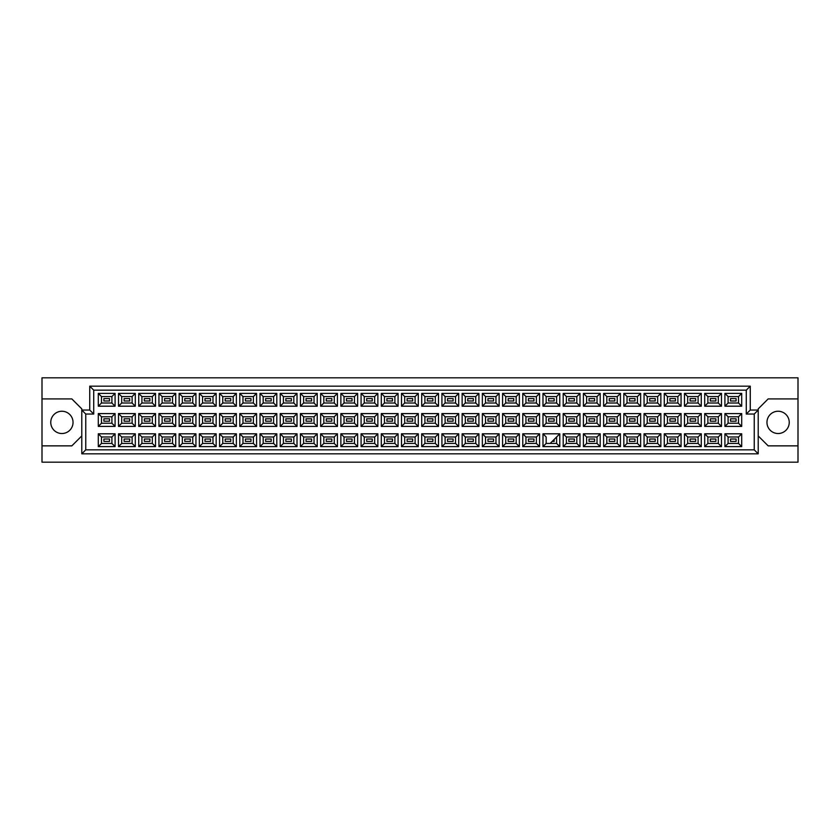 <?xml version="1.0" encoding="UTF-8"?>
<svg xmlns="http://www.w3.org/2000/svg" width="840" height="840" viewBox="0 0 840 840"><rect width="100%" height="100%" fill="white"/><g stroke="black" fill="none" stroke-linecap="round" stroke-linejoin="round"><path stroke-width="1.26" d="M778.102 411.243A11.14 11.14 0 0 0 766.962 422.384A11.14 11.14 0 0 0 778.102 433.524A11.14 11.14 0 0 0 789.243 422.384A11.14 11.14 0 0 0 778.102 411.243M42 445.862L42 462.179L798 462.179L798 377.822L42 377.822L42 445.862L71.841 445.862L81.785 435.918M758.216 435.918L768.159 445.862L798 445.862M61.898 411.243A11.14 11.14 0 0 0 50.757 422.384A11.14 11.14 0 0 0 61.898 433.524A11.14 11.14 0 0 0 73.038 422.384A11.14 11.14 0 0 0 61.898 411.243M798 398.916L768.159 398.916L758.216 408.86L758.216 453.82L81.785 453.82L81.785 408.86L71.841 398.916L42 398.916M85.764 414.036L81.785 410.056L89.743 410.056L89.743 386.18L750.256 386.18L750.256 410.056L758.216 410.056L754.236 414.036L746.277 414.036L746.277 390.159L93.723 390.159L93.723 414.036L85.764 414.036L85.764 449.841L754.236 449.841L754.236 414.036M736.092 441.409L730.517 441.409L730.517 439.016L736.092 439.016L736.092 441.409L730.517 441.409L730.517 439.016L736.092 439.016L736.092 441.409M736.092 421.197L730.517 421.197L730.517 418.803L736.092 418.803L736.092 421.197M736.092 400.985L730.517 400.985L730.517 398.591L736.092 398.591L736.092 400.985L730.517 400.985L730.517 398.591L736.092 398.591L736.092 400.985M715.88 441.409L710.304 441.409L710.304 439.016L715.88 439.016L715.88 441.409L710.304 441.409L710.304 439.016L715.88 439.016L715.88 441.409M715.88 421.197L710.304 421.197L710.304 418.803L715.88 418.803L715.88 421.197M715.88 400.985L710.304 400.985L710.304 398.591L715.88 398.591L715.88 400.985L710.304 400.985L710.304 398.591L715.88 398.591L715.88 400.985M695.657 441.409L690.091 441.409L690.091 439.016L695.657 439.016L695.657 441.409L690.091 441.409L690.091 439.016L695.657 439.016L695.657 441.409M695.657 421.197L690.091 421.197L690.091 418.803L695.657 418.803L695.657 421.197M695.657 400.985L690.091 400.985L690.091 398.591L695.657 398.591L695.657 400.985L690.091 400.985L690.091 398.591L695.657 398.591L695.657 400.985M675.444 441.409L669.879 441.409L669.879 439.016L675.444 439.016L675.444 441.409L669.879 441.409L669.879 439.016L675.444 439.016L675.444 441.409M675.444 421.197L669.879 421.197L669.879 418.803L675.444 418.803L675.444 421.197M675.444 400.985L669.879 400.985L669.879 398.591L675.444 398.591L675.444 400.985L669.879 400.985L669.879 398.591L675.444 398.591L675.444 400.985M655.231 441.409L649.667 441.409L649.667 439.016L655.231 439.016L655.231 441.409L649.667 441.409L649.667 439.016L655.231 439.016L655.231 441.409M655.231 421.197L649.667 421.197L649.667 418.803L655.231 418.803L655.231 421.197M655.231 400.985L649.667 400.985L649.667 398.591L655.231 398.591L655.231 400.985L649.667 400.985L649.667 398.591L655.231 398.591L655.231 400.985M635.019 441.409L629.454 441.409L629.454 439.016L635.019 439.016L635.019 441.409L629.454 441.409L629.454 439.016L635.019 439.016L635.019 441.409M635.019 421.197L629.454 421.197L629.454 418.803L635.019 418.803L635.019 421.197M635.019 400.985L629.454 400.985L629.454 398.591L635.019 398.591L635.019 400.985L629.454 400.985L629.454 398.591L635.019 398.591L635.019 400.985M614.807 441.409L609.242 441.409L609.242 439.016L614.807 439.016L614.807 441.409L609.242 441.409L609.242 439.016L614.807 439.016L614.807 441.409M614.807 421.197L609.242 421.197L609.242 418.803L614.807 418.803L614.807 421.197M614.807 400.985L609.242 400.985L609.242 398.591L614.807 398.591L614.807 400.985L609.242 400.985L609.242 398.591L614.807 398.591L614.807 400.985M594.594 441.409L589.029 441.409L589.029 439.016L594.594 439.016L594.594 441.409L589.029 441.409L589.029 439.016L594.594 439.016L594.594 441.409M594.594 421.197L589.029 421.197L589.029 418.803L594.594 418.803L594.594 421.197M594.594 400.985L589.029 400.985L589.029 398.591L594.594 398.591L594.594 400.985L589.029 400.985L589.029 398.591L594.594 398.591L594.594 400.985M574.381 441.409L568.817 441.409L568.817 439.016L574.381 439.016L574.381 441.409L568.817 441.409L568.817 439.016L574.381 439.016L574.381 441.409M574.381 421.197L568.817 421.197L568.817 418.803L574.381 418.803L574.381 421.197M574.381 400.985L568.817 400.985L568.817 398.591L574.381 398.591L574.381 400.985L568.817 400.985L568.817 398.591L574.381 398.591L574.381 400.985M554.169 441.409L552.184 441.409L554.169 441.409L554.169 439.415L554.169 441.409M554.169 421.197L548.604 421.197L548.604 418.803L554.169 418.803L554.169 421.197M554.169 400.985L548.604 400.985L548.604 398.591L554.169 398.591L554.169 400.985L548.604 400.985L548.604 398.591L554.169 398.591L554.169 400.985M533.957 441.409L528.392 441.409L528.392 439.016L533.957 439.016L533.957 441.409L528.392 441.409L528.392 439.016L533.957 439.016L533.957 441.409M533.957 421.197L528.392 421.197L528.392 418.803L533.957 418.803L533.957 421.197M533.957 400.985L528.392 400.985L528.392 398.591L533.957 398.591L533.957 400.985L528.392 400.985L528.392 398.591L533.957 398.591L533.957 400.985M513.744 441.409L508.169 441.409L508.169 439.016L513.744 439.016L513.744 441.409L508.169 441.409L508.169 439.016L513.744 439.016L513.744 441.409M513.744 421.197L508.169 421.197L508.169 418.803L513.744 418.803L513.744 421.197M513.744 400.985L508.169 400.985L508.169 398.591L513.744 398.591L513.744 400.985L508.169 400.985L508.169 398.591L513.744 398.591L513.744 400.985M493.531 441.409L487.956 441.409L487.956 439.016L493.531 439.016L493.531 441.409L487.956 441.409L487.956 439.016L493.531 439.016L493.531 441.409M493.531 421.197L487.956 421.197L487.956 418.803L493.531 418.803L493.531 421.197M493.531 400.985L487.956 400.985L487.956 398.591L493.531 398.591L493.531 400.985L487.956 400.985L487.956 398.591L493.531 398.591L493.531 400.985M473.319 441.409L467.744 441.409L467.744 439.016L473.319 439.016L473.319 441.409L467.744 441.409L467.744 439.016L473.319 439.016L473.319 441.409M473.319 421.197L467.744 421.197L467.744 418.803L473.319 418.803L473.319 421.197M473.319 400.985L467.744 400.985L467.744 398.591L473.319 398.591L473.319 400.985L467.744 400.985L467.744 398.591L473.319 398.591L473.319 400.985M453.106 441.409L447.531 441.409L447.531 439.016L453.106 439.016L453.106 441.409L447.531 441.409L447.531 439.016L453.106 439.016L453.106 441.409M453.106 421.197L447.531 421.197L447.531 418.803L453.106 418.803L453.106 421.197M453.106 400.985L447.531 400.985L447.531 398.591L453.106 398.591L453.106 400.985L447.531 400.985L447.531 398.591L453.106 398.591L453.106 400.985M432.894 441.409L427.319 441.409L427.319 439.016L432.894 439.016L432.894 441.409L427.319 441.409L427.319 439.016L432.894 439.016L432.894 441.409M432.894 421.197L427.319 421.197L427.319 418.803L432.894 418.803L432.894 421.197M432.894 400.985L427.319 400.985L427.319 398.591L432.894 398.591L432.894 400.985L427.319 400.985L427.319 398.591L432.894 398.591L432.894 400.985M412.681 441.409L407.106 441.409L407.106 439.016L412.681 439.016L412.681 441.409L407.106 441.409L407.106 439.016L412.681 439.016L412.681 441.409M412.681 421.197L407.106 421.197L407.106 418.803L412.681 418.803L412.681 421.197M412.681 400.985L407.106 400.985L407.106 398.591L412.681 398.591L412.681 400.985L407.106 400.985L407.106 398.591L412.681 398.591L412.681 400.985M392.469 441.409L386.894 441.409L386.894 439.016L392.469 439.016L392.469 441.409L386.894 441.409L386.894 439.016L392.469 439.016L392.469 441.409M392.469 421.197L386.894 421.197L386.894 418.803L392.469 418.803L392.469 421.197M392.469 400.985L386.894 400.985L386.894 398.591L392.469 398.591L392.469 400.985L386.894 400.985L386.894 398.591L392.469 398.591L392.469 400.985M372.256 441.409L366.681 441.409L366.681 439.016L372.256 439.016L372.256 441.409L366.681 441.409L366.681 439.016L372.256 439.016L372.256 441.409M372.256 421.197L366.681 421.197L366.681 418.803L372.256 418.803L372.256 421.197M372.256 400.985L366.681 400.985L366.681 398.591L372.256 398.591L372.256 400.985L366.681 400.985L366.681 398.591L372.256 398.591L372.256 400.985M352.044 441.409L346.469 441.409L346.469 439.016L352.044 439.016L352.044 441.409L346.469 441.409L346.469 439.016L352.044 439.016L352.044 441.409M352.044 421.197L346.469 421.197L346.469 418.803L352.044 418.803L352.044 421.197M352.044 400.985L346.469 400.985L346.469 398.591L352.044 398.591L352.044 400.985L346.469 400.985L346.469 398.591L352.044 398.591L352.044 400.985M331.832 441.409L326.256 441.409L326.256 439.016L331.832 439.016L331.832 441.409L326.256 441.409L326.256 439.016L331.832 439.016L331.832 441.409M331.832 421.197L326.256 421.197L326.256 418.803L331.832 418.803L331.832 421.197M331.832 400.985L326.256 400.985L326.256 398.591L331.832 398.591L331.832 400.985L326.256 400.985L326.256 398.591L331.832 398.591L331.832 400.985M311.608 441.409L306.044 441.409L306.044 439.016L311.608 439.016L311.608 441.409L306.044 441.409L306.044 439.016L311.608 439.016L311.608 441.409M311.608 421.197L306.044 421.197L306.044 418.803L311.608 418.803L311.608 421.197M311.608 400.985L306.044 400.985L306.044 398.591L311.608 398.591L311.608 400.985L306.044 400.985L306.044 398.591L311.608 398.591L311.608 400.985M291.396 441.409L285.831 441.409L285.831 439.016L291.396 439.016L291.396 441.409L285.831 441.409L285.831 439.016L291.396 439.016L291.396 441.409M291.396 421.197L285.831 421.197L285.831 418.803L291.396 418.803L291.396 421.197M291.396 400.985L285.831 400.985L285.831 398.591L291.396 398.591L291.396 400.985L285.831 400.985L285.831 398.591L291.396 398.591L291.396 400.985M271.183 441.409L265.618 441.409L265.618 439.016L271.183 439.016L271.183 441.409L265.618 441.409L265.618 439.016L271.183 439.016L271.183 441.409M271.183 421.197L265.618 421.197L265.618 418.803L271.183 418.803L271.183 421.197M271.183 400.985L265.618 400.985L265.618 398.591L271.183 398.591L271.183 400.985L265.618 400.985L265.618 398.591L271.183 398.591L271.183 400.985M250.971 441.409L245.406 441.409L245.406 439.016L250.971 439.016L250.971 441.409L245.406 441.409L245.406 439.016L250.971 439.016L250.971 441.409M250.971 421.197L245.406 421.197L245.406 418.803L250.971 418.803L250.971 421.197M250.971 400.985L245.406 400.985L245.406 398.591L250.971 398.591L250.971 400.985L245.406 400.985L245.406 398.591L250.971 398.591L250.971 400.985M230.759 441.409L225.194 441.409L225.194 439.016L230.759 439.016L230.759 441.409L225.194 441.409L225.194 439.016L230.759 439.016L230.759 441.409M230.759 421.197L225.194 421.197L225.194 418.803L230.759 418.803L230.759 421.197M230.759 400.985L225.194 400.985L225.194 398.591L230.759 398.591L230.759 400.985L225.194 400.985L225.194 398.591L230.759 398.591L230.759 400.985M210.546 441.409L204.981 441.409L204.981 439.016L210.546 439.016L210.546 441.409L204.981 441.409L204.981 439.016L210.546 439.016L210.546 441.409M210.546 421.197L204.981 421.197L204.981 418.803L210.546 418.803L210.546 421.197M210.546 400.985L204.981 400.985L204.981 398.591L210.546 398.591L210.546 400.985L204.981 400.985L204.981 398.591L210.546 398.591L210.546 400.985M190.334 441.409L184.769 441.409L184.769 439.016L190.334 439.016L190.334 441.409L184.769 441.409L184.769 439.016L190.334 439.016L190.334 441.409M190.334 421.197L184.769 421.197L184.769 418.803L190.334 418.803L190.334 421.197M190.334 400.985L184.769 400.985L184.769 398.591L190.334 398.591L190.334 400.985L184.769 400.985L184.769 398.591L190.334 398.591L190.334 400.985M170.121 441.409L164.556 441.409L164.556 439.016L170.121 439.016L170.121 441.409L164.556 441.409L164.556 439.016L170.121 439.016L170.121 441.409M170.121 421.197L164.556 421.197L164.556 418.803L170.121 418.803L170.121 421.197M170.121 400.985L164.556 400.985L164.556 398.591L170.121 398.591L170.121 400.985L164.556 400.985L164.556 398.591L170.121 398.591L170.121 400.985M149.909 441.409L144.344 441.409L144.344 439.016L149.909 439.016L149.909 441.409L144.344 441.409L144.344 439.016L149.909 439.016L149.909 441.409M149.909 421.197L144.344 421.197L144.344 418.803L149.909 418.803L149.909 421.197M149.909 400.985L144.344 400.985L144.344 398.591L149.909 398.591L149.909 400.985L144.344 400.985L144.344 398.591L149.909 398.591L149.909 400.985M129.696 441.409L124.12 441.409L124.12 439.016L129.696 439.016L129.696 441.409L124.12 441.409L124.12 439.016L129.696 439.016L129.696 441.409M129.696 421.197L124.12 421.197L124.12 418.803L129.696 418.803L129.696 421.197M129.696 400.985L124.12 400.985L124.12 398.591L129.696 398.591L129.696 400.985L124.12 400.985L124.12 398.591L129.696 398.591L129.696 400.985M109.484 441.409L103.908 441.409L103.908 439.016L109.484 439.016L109.484 441.409L103.908 441.409L103.908 439.016L109.484 439.016L109.484 441.409M109.484 421.197L103.908 421.197L103.908 418.803L109.484 418.803L109.484 421.197M109.484 400.985L103.908 400.985L103.908 398.591L109.484 398.591L109.484 400.985L103.908 400.985L103.908 398.591L109.484 398.591L109.484 400.985M101.483 396.564L101.483 403.011L111.909 403.011L111.909 396.564L101.483 396.564L98.301 393.382L115.091 393.382L115.091 406.193L111.909 403.011M111.909 396.564L115.091 393.382M741.699 446.618L724.909 446.618L724.909 433.808L741.699 433.808L741.699 446.618L738.518 443.436L738.518 436.989L728.091 436.989L728.091 443.436L738.518 443.436M741.699 426.405L724.909 426.405L724.909 413.595L741.699 413.595L741.699 426.405L738.518 423.224L738.518 416.776L728.091 416.776L728.091 423.224L738.518 423.224M741.699 406.193L724.909 406.193L724.909 393.382L741.699 393.382L741.699 406.193L738.518 403.011L738.518 396.564L728.091 396.564L728.091 403.011L738.518 403.011M721.486 446.618L704.697 446.618L704.697 433.808L721.486 433.808L721.486 446.618L718.305 443.436L718.305 436.989L707.879 436.989L707.879 443.436L718.305 443.436M721.486 426.405L704.697 426.405L704.697 413.595L721.486 413.595L721.486 426.405L718.305 423.224L718.305 416.776L707.879 416.776L707.879 423.224L718.305 423.224M721.486 406.193L704.697 406.193L704.697 393.382L721.486 393.382L721.486 406.193L718.305 403.011L718.305 396.564L707.879 396.564L707.879 403.011L718.305 403.011M701.274 446.618L684.485 446.618L684.485 433.808L701.274 433.808L701.274 446.618L698.093 443.436L698.093 436.989L687.666 436.989L687.666 443.436L698.093 443.436M701.274 426.405L684.485 426.405L684.485 413.595L701.274 413.595L701.274 426.405L698.093 423.224L698.093 416.776L687.666 416.776L687.666 423.224L698.093 423.224M701.274 406.193L684.485 406.193L684.485 393.382L701.274 393.382L701.274 406.193L698.093 403.011L698.093 396.564L687.666 396.564L687.666 403.011L698.093 403.011M681.062 446.618L664.272 446.618L664.272 433.808L681.062 433.808L681.062 446.618L677.88 443.436L677.88 436.989L667.453 436.989L667.453 443.436L677.88 443.436M681.062 426.405L664.272 426.405L664.272 413.595L681.062 413.595L681.062 426.405L677.88 423.224L677.88 416.776L667.453 416.776L667.453 423.224L677.88 423.224M681.062 406.193L664.272 406.193L664.272 393.382L681.062 393.382L681.062 406.193L677.88 403.011L677.88 396.564L667.453 396.564L667.453 403.011L677.88 403.011M660.849 446.618L644.059 446.618L644.059 433.808L660.849 433.808L660.849 446.618L657.668 443.436L657.668 436.989L647.241 436.989L647.241 443.436L657.668 443.436M660.849 426.405L644.059 426.405L644.059 413.595L660.849 413.595L660.849 426.405L657.668 423.224L657.668 416.776L647.241 416.776L647.241 423.224L657.668 423.224M660.849 406.193L644.059 406.193L644.059 393.382L660.849 393.382L660.849 406.193L657.668 403.011L657.668 396.564L647.241 396.564L647.241 403.011L657.668 403.011M640.637 446.618L623.837 446.618L623.837 433.808L640.637 433.808L640.637 446.618L637.445 443.436L637.445 436.989L627.029 436.989L627.029 443.436L637.445 443.436M640.637 426.405L623.837 426.405L623.837 413.595L640.637 413.595L640.637 426.405L637.445 423.224L637.445 416.776L627.029 416.776L627.029 423.224L637.445 423.224M640.637 406.193L623.837 406.193L623.837 393.382L640.637 393.382L640.637 406.193L637.445 403.011L637.445 396.564L627.029 396.564L627.029 403.011L637.445 403.011M620.424 446.618L603.624 446.618L603.624 433.808L620.424 433.808L620.424 446.618L617.232 443.436L617.232 436.989L606.816 436.989L606.816 443.436L617.232 443.436M620.424 426.405L603.624 426.405L603.624 413.595L620.424 413.595L620.424 426.405L617.232 423.224L617.232 416.776L606.816 416.776L606.816 423.224L617.232 423.224M620.424 406.193L603.624 406.193L603.624 393.382L620.424 393.382L620.424 406.193L617.232 403.011L617.232 396.564L606.816 396.564L606.816 403.011L617.232 403.011M600.212 446.618L583.412 446.618L583.412 433.808L600.212 433.808L600.212 446.618L597.02 443.436L597.02 436.989L586.603 436.989L586.603 443.436L597.02 443.436M600.212 426.405L583.412 426.405L583.412 413.595L600.212 413.595L600.212 426.405L597.02 423.224L597.02 416.776L586.603 416.776L586.603 423.224L597.02 423.224M600.212 406.193L583.412 406.193L583.412 393.382L600.212 393.382L600.212 406.193L597.02 403.011L597.02 396.564L586.603 396.564L586.603 403.011L597.02 403.011M579.989 446.618L563.199 446.618L563.199 433.808L579.989 433.808L579.989 446.618L576.807 443.436L576.807 436.989L566.38 436.989L566.38 443.436L576.807 443.436M579.989 426.405L563.199 426.405L563.199 413.595L579.989 413.595L579.989 426.405L576.807 423.224L576.807 416.776L566.38 416.776L566.38 423.224L576.807 423.224M579.989 406.193L563.199 406.193L563.199 393.382L579.989 393.382L579.989 406.193L576.807 403.011L576.807 396.564L566.38 396.564L566.38 403.011L576.807 403.011M559.776 446.618L542.986 446.618L542.986 433.808L559.776 433.808L559.776 446.618L556.595 443.436L556.595 436.989M559.776 426.405L542.986 426.405L542.986 413.595L559.776 413.595L559.776 426.405L556.595 423.224L556.595 416.776L546.168 416.776L546.168 423.224L556.595 423.224M559.776 406.193L542.986 406.193L542.986 393.382L559.776 393.382L559.776 406.193L556.595 403.011L556.595 396.564L546.168 396.564L546.168 403.011L556.595 403.011M539.563 446.618L522.774 446.618L522.774 433.808L539.563 433.808L539.563 446.618L536.382 443.436L536.382 436.989L525.956 436.989L525.956 443.436L536.382 443.436M539.563 426.405L522.774 426.405L522.774 413.595L539.563 413.595L539.563 426.405L536.382 423.224L536.382 416.776L525.956 416.776L525.956 423.224L536.382 423.224M539.563 406.193L522.774 406.193L522.774 393.382L539.563 393.382L539.563 406.193L536.382 403.011L536.382 396.564L525.956 396.564L525.956 403.011L536.382 403.011M519.351 446.618L502.562 446.618L502.562 433.808L519.351 433.808L519.351 446.618L516.169 443.436L516.169 436.989L505.743 436.989L505.743 443.436L516.169 443.436M519.351 426.405L502.562 426.405L502.562 413.595L519.351 413.595L519.351 426.405L516.169 423.224L516.169 416.776L505.743 416.776L505.743 423.224L516.169 423.224M519.351 406.193L502.562 406.193L502.562 393.382L519.351 393.382L519.351 406.193L516.169 403.011L516.169 396.564L505.743 396.564L505.743 403.011L516.169 403.011M499.139 446.618L482.349 446.618L482.349 433.808L499.139 433.808L499.139 446.618L495.957 443.436L495.957 436.989L485.531 436.989L485.531 443.436L495.957 443.436M499.139 426.405L482.349 426.405L482.349 413.595L499.139 413.595L499.139 426.405L495.957 423.224L495.957 416.776L485.531 416.776L485.531 423.224L495.957 423.224M499.139 406.193L482.349 406.193L482.349 393.382L499.139 393.382L499.139 406.193L495.957 403.011L495.957 396.564L485.531 396.564L485.531 403.011L495.957 403.011M478.926 446.618L462.137 446.618L462.137 433.808L478.926 433.808L478.926 446.618L475.745 443.436L475.745 436.989L465.318 436.989L465.318 443.436L475.745 443.436M478.926 426.405L462.137 426.405L462.137 413.595L478.926 413.595L478.926 426.405L475.745 423.224L475.745 416.776L465.318 416.776L465.318 423.224L475.745 423.224M478.926 406.193L462.137 406.193L462.137 393.382L478.926 393.382L478.926 406.193L475.745 403.011L475.745 396.564L465.318 396.564L465.318 403.011L475.745 403.011M458.714 446.618L441.924 446.618L441.924 433.808L458.714 433.808L458.714 446.618L455.532 443.436L455.532 436.989L445.106 436.989L445.106 443.436L455.532 443.436M458.714 426.405L441.924 426.405L441.924 413.595L458.714 413.595L458.714 426.405L455.532 423.224L455.532 416.776L445.106 416.776L445.106 423.224L455.532 423.224M458.714 406.193L441.924 406.193L441.924 393.382L458.714 393.382L458.714 406.193L455.532 403.011L455.532 396.564L445.106 396.564L445.106 403.011L455.532 403.011M438.501 446.618L421.712 446.618L421.712 433.808L438.501 433.808L438.501 446.618L435.32 443.436L435.32 436.989L424.893 436.989L424.893 443.436L435.32 443.436M438.501 426.405L421.712 426.405L421.712 413.595L438.501 413.595L438.501 426.405L435.32 423.224L435.32 416.776L424.893 416.776L424.893 423.224L435.32 423.224M438.501 406.193L421.712 406.193L421.712 393.382L438.501 393.382L438.501 406.193L435.32 403.011L435.32 396.564L424.893 396.564L424.893 403.011L435.32 403.011M418.288 446.618L401.499 446.618L401.499 433.808L418.288 433.808L418.288 446.618L415.107 443.436L415.107 436.989L404.681 436.989L404.681 443.436L415.107 443.436M418.288 426.405L401.499 426.405L401.499 413.595L418.288 413.595L418.288 426.405L415.107 423.224L415.107 416.776L404.681 416.776L404.681 423.224L415.107 423.224M418.288 406.193L401.499 406.193L401.499 393.382L418.288 393.382L418.288 406.193L415.107 403.011L415.107 396.564L404.681 396.564L404.681 403.011L415.107 403.011M398.076 446.618L381.286 446.618L381.286 433.808L398.076 433.808L398.076 446.618L394.894 443.436L394.894 436.989L384.468 436.989L384.468 443.436L394.894 443.436M398.076 426.405L381.286 426.405L381.286 413.595L398.076 413.595L398.076 426.405L394.894 423.224L394.894 416.776L384.468 416.776L384.468 423.224L394.894 423.224M398.076 406.193L381.286 406.193L381.286 393.382L398.076 393.382L398.076 406.193L394.894 403.011L394.894 396.564L384.468 396.564L384.468 403.011L394.894 403.011M377.864 446.618L361.074 446.618L361.074 433.808L377.864 433.808L377.864 446.618L374.682 443.436L374.682 436.989L364.256 436.989L364.256 443.436L374.682 443.436M377.864 426.405L361.074 426.405L361.074 413.595L377.864 413.595L377.864 426.405L374.682 423.224L374.682 416.776L364.256 416.776L364.256 423.224L374.682 423.224M377.864 406.193L361.074 406.193L361.074 393.382L377.864 393.382L377.864 406.193L374.682 403.011L374.682 396.564L364.256 396.564L364.256 403.011L374.682 403.011M357.651 446.618L340.862 446.618L340.862 433.808L357.651 433.808L357.651 446.618L354.469 443.436L354.469 436.989L344.043 436.989L344.043 443.436L354.469 443.436M357.651 426.405L340.862 426.405L340.862 413.595L357.651 413.595L357.651 426.405L354.469 423.224L354.469 416.776L344.043 416.776L344.043 423.224L354.469 423.224M357.651 406.193L340.862 406.193L340.862 393.382L357.651 393.382L357.651 406.193L354.469 403.011L354.469 396.564L344.043 396.564L344.043 403.011L354.469 403.011M337.439 446.618L320.649 446.618L320.649 433.808L337.439 433.808L337.439 446.618L334.257 443.436L334.257 436.989L323.831 436.989L323.831 443.436L334.257 443.436M337.439 426.405L320.649 426.405L320.649 413.595L337.439 413.595L337.439 426.405L334.257 423.224L334.257 416.776L323.831 416.776L323.831 423.224L334.257 423.224M337.439 406.193L320.649 406.193L320.649 393.382L337.439 393.382L337.439 406.193L334.257 403.011L334.257 396.564L323.831 396.564L323.831 403.011L334.257 403.011M317.226 446.618L300.437 446.618L300.437 433.808L317.226 433.808L317.226 446.618L314.044 443.436L314.044 436.989L303.618 436.989L303.618 443.436L314.044 443.436M317.226 426.405L300.437 426.405L300.437 413.595L317.226 413.595L317.226 426.405L314.044 423.224L314.044 416.776L303.618 416.776L303.618 423.224L314.044 423.224M317.226 406.193L300.437 406.193L300.437 393.382L317.226 393.382L317.226 406.193L314.044 403.011L314.044 396.564L303.618 396.564L303.618 403.011L314.044 403.011M297.014 446.618L280.224 446.618L280.224 433.808L297.014 433.808L297.014 446.618L293.832 443.436L293.832 436.989L283.406 436.989L283.406 443.436L293.832 443.436M297.014 426.405L280.224 426.405L280.224 413.595L297.014 413.595L297.014 426.405L293.832 423.224L293.832 416.776L283.406 416.776L283.406 423.224L293.832 423.224M297.014 406.193L280.224 406.193L280.224 393.382L297.014 393.382L297.014 406.193L293.832 403.011L293.832 396.564L283.406 396.564L283.406 403.011L293.832 403.011M276.801 446.618L260.012 446.618L260.012 433.808L276.801 433.808L276.801 446.618L273.619 443.436L273.619 436.989L263.193 436.989L263.193 443.436L273.619 443.436M276.801 426.405L260.012 426.405L260.012 413.595L276.801 413.595L276.801 426.405L273.619 423.224L273.619 416.776L263.193 416.776L263.193 423.224L273.619 423.224M276.801 406.193L260.012 406.193L260.012 393.382L276.801 393.382L276.801 406.193L273.619 403.011L273.619 396.564L263.193 396.564L263.193 403.011L273.619 403.011M256.589 446.618L239.789 446.618L239.789 433.808L256.589 433.808L256.589 446.618L253.397 443.436L253.397 436.989L242.981 436.989L242.981 443.436L253.397 443.436M256.589 426.405L239.789 426.405L239.789 413.595L256.589 413.595L256.589 426.405L253.397 423.224L253.397 416.776L242.981 416.776L242.981 423.224L253.397 423.224M256.589 406.193L239.789 406.193L239.789 393.382L256.589 393.382L256.589 406.193L253.397 403.011L253.397 396.564L242.981 396.564L242.981 403.011L253.397 403.011M236.376 446.618L219.576 446.618L219.576 433.808L236.376 433.808L236.376 446.618L233.184 443.436L233.184 436.989L222.768 436.989L222.768 443.436L233.184 443.436M236.376 426.405L219.576 426.405L219.576 413.595L236.376 413.595L236.376 426.405L233.184 423.224L233.184 416.776L222.768 416.776L222.768 423.224L233.184 423.224M236.376 406.193L219.576 406.193L219.576 393.382L236.376 393.382L236.376 406.193L233.184 403.011L233.184 396.564L222.768 396.564L222.768 403.011L233.184 403.011M216.164 446.618L199.364 446.618L199.364 433.808L216.164 433.808L216.164 446.618L212.972 443.436L212.972 436.989L202.555 436.989L202.555 443.436L212.972 443.436M216.164 426.405L199.364 426.405L199.364 413.595L216.164 413.595L216.164 426.405L212.972 423.224L212.972 416.776L202.555 416.776L202.555 423.224L212.972 423.224M216.164 406.193L199.364 406.193L199.364 393.382L216.164 393.382L216.164 406.193L212.972 403.011L212.972 396.564L202.555 396.564L202.555 403.011L212.972 403.011M195.941 446.618L179.151 446.618L179.151 433.808L195.941 433.808L195.941 446.618L192.759 443.436L192.759 436.989L182.333 436.989L182.333 443.436L192.759 443.436M195.941 426.405L179.151 426.405L179.151 413.595L195.941 413.595L195.941 426.405L192.759 423.224L192.759 416.776L182.333 416.776L182.333 423.224L192.759 423.224M195.941 406.193L179.151 406.193L179.151 393.382L195.941 393.382L195.941 406.193L192.759 403.011L192.759 396.564L182.333 396.564L182.333 403.011L192.759 403.011M175.728 446.618L158.939 446.618L158.939 433.808L175.728 433.808L175.728 446.618L172.547 443.436L172.547 436.989L162.12 436.989L162.12 443.436L172.547 443.436M175.728 426.405L158.939 426.405L158.939 413.595L175.728 413.595L175.728 426.405L172.547 423.224L172.547 416.776L162.12 416.776L162.12 423.224L172.547 423.224M175.728 406.193L158.939 406.193L158.939 393.382L175.728 393.382L175.728 406.193L172.547 403.011L172.547 396.564L162.12 396.564L162.12 403.011L172.547 403.011M155.516 446.618L138.726 446.618L138.726 433.808L155.516 433.808L155.516 446.618L152.334 443.436L152.334 436.989L141.907 436.989L141.907 443.436L152.334 443.436M155.516 426.405L138.726 426.405L138.726 413.595L155.516 413.595L155.516 426.405L152.334 423.224L152.334 416.776L141.907 416.776L141.907 423.224L152.334 423.224M155.516 406.193L138.726 406.193L138.726 393.382L155.516 393.382L155.516 406.193L152.334 403.011L152.334 396.564L141.907 396.564L141.907 403.011L152.334 403.011M135.303 446.618L118.514 446.618L118.514 433.808L135.303 433.808L135.303 446.618L132.121 443.436L132.121 436.989L121.695 436.989L121.695 443.436L132.121 443.436M135.303 426.405L118.514 426.405L118.514 413.595L135.303 413.595L135.303 426.405L132.121 423.224L132.121 416.776L121.695 416.776L121.695 423.224L132.121 423.224M135.303 406.193L118.514 406.193L118.514 393.382L135.303 393.382L135.303 406.193L132.121 403.011L132.121 396.564L121.695 396.564L121.695 403.011L132.121 403.011M115.091 446.618L98.301 446.618L98.301 433.808L115.091 433.808L115.091 446.618L111.909 443.436L111.909 436.989L101.483 436.989L101.483 443.436L111.909 443.436M115.091 426.405L98.301 426.405L98.301 413.595L115.091 413.595L115.091 426.405L111.909 423.224L111.909 416.776L101.483 416.776L101.483 423.224L111.909 423.224M115.091 406.193L98.301 406.193L98.301 393.382M98.301 406.193L101.483 403.011M542.986 433.808L546.168 436.989L546.168 443.436L556.595 443.436M111.909 416.776L115.091 413.595M101.483 416.776L98.301 413.595M98.301 426.405L101.483 423.224M111.909 436.989L115.091 433.808M101.483 436.989L98.301 433.808M98.301 446.618L101.483 443.436M132.121 396.564L135.303 393.382M121.695 396.564L118.514 393.382M118.514 406.193L121.695 403.011M132.121 416.776L135.303 413.595M121.695 416.776L118.514 413.595M118.514 426.405L121.695 423.224M132.121 436.989L135.303 433.808M121.695 436.989L118.514 433.808M118.514 446.618L121.695 443.436M152.334 396.564L155.516 393.382M141.907 396.564L138.726 393.382M138.726 406.193L141.907 403.011M152.334 416.776L155.516 413.595M141.907 416.776L138.726 413.595M138.726 426.405L141.907 423.224M152.334 436.989L155.516 433.808M141.907 436.989L138.726 433.808M138.726 446.618L141.907 443.436M172.547 396.564L175.728 393.382M162.12 396.564L158.939 393.382M158.939 406.193L162.12 403.011M172.547 416.776L175.728 413.595M162.12 416.776L158.939 413.595M158.939 426.405L162.12 423.224M172.547 436.989L175.728 433.808M162.12 436.989L158.939 433.808M158.939 446.618L162.12 443.436M192.759 396.564L195.941 393.382M182.333 396.564L179.151 393.382M179.151 406.193L182.333 403.011M192.759 416.776L195.941 413.595M182.333 416.776L179.151 413.595M179.151 426.405L182.333 423.224M192.759 436.989L195.941 433.808M182.333 436.989L179.151 433.808M179.151 446.618L182.333 443.436M212.972 396.564L216.164 393.382M202.555 396.564L199.364 393.382M199.364 406.193L202.555 403.011M212.972 416.776L216.164 413.595M202.555 416.776L199.364 413.595M199.364 426.405L202.555 423.224M212.972 436.989L216.164 433.808M202.555 436.989L199.364 433.808M199.364 446.618L202.555 443.436M233.184 396.564L236.376 393.382M222.768 396.564L219.576 393.382M219.576 406.193L222.768 403.011M233.184 416.776L236.376 413.595M222.768 416.776L219.576 413.595M219.576 426.405L222.768 423.224M233.184 436.989L236.376 433.808M222.768 436.989L219.576 433.808M219.576 446.618L222.768 443.436M253.397 396.564L256.589 393.382M242.981 396.564L239.789 393.382M239.789 406.193L242.981 403.011M253.397 416.776L256.589 413.595M242.981 416.776L239.789 413.595M239.789 426.405L242.981 423.224M253.397 436.989L256.589 433.808M242.981 436.989L239.789 433.808M239.789 446.618L242.981 443.436M273.619 396.564L276.801 393.382M263.193 396.564L260.012 393.382M260.012 406.193L263.193 403.011M273.619 416.776L276.801 413.595M263.193 416.776L260.012 413.595M260.012 426.405L263.193 423.224M273.619 436.989L276.801 433.808M263.193 436.989L260.012 433.808M260.012 446.618L263.193 443.436M293.832 396.564L297.014 393.382M283.406 396.564L280.224 393.382M280.224 406.193L283.406 403.011M293.832 416.776L297.014 413.595M283.406 416.776L280.224 413.595M280.224 426.405L283.406 423.224M293.832 436.989L297.014 433.808M283.406 436.989L280.224 433.808M280.224 446.618L283.406 443.436M314.044 396.564L317.226 393.382M303.618 396.564L300.437 393.382M300.437 406.193L303.618 403.011M314.044 416.776L317.226 413.595M303.618 416.776L300.437 413.595M300.437 426.405L303.618 423.224M314.044 436.989L317.226 433.808M303.618 436.989L300.437 433.808M300.437 446.618L303.618 443.436M334.257 396.564L337.439 393.382M323.831 396.564L320.649 393.382M320.649 406.193L323.831 403.011M334.257 416.776L337.439 413.595M323.831 416.776L320.649 413.595M320.649 426.405L323.831 423.224M334.257 436.989L337.439 433.808M323.831 436.989L320.649 433.808M320.649 446.618L323.831 443.436M354.469 396.564L357.651 393.382M344.043 396.564L340.862 393.382M340.862 406.193L344.043 403.011M354.469 416.776L357.651 413.595M344.043 416.776L340.862 413.595M340.862 426.405L344.043 423.224M354.469 436.989L357.651 433.808M344.043 436.989L340.862 433.808M340.862 446.618L344.043 443.436M374.682 396.564L377.864 393.382M364.256 396.564L361.074 393.382M361.074 406.193L364.256 403.011M374.682 416.776L377.864 413.595M364.256 416.776L361.074 413.595M361.074 426.405L364.256 423.224M374.682 436.989L377.864 433.808M364.256 436.989L361.074 433.808M361.074 446.618L364.256 443.436M394.894 396.564L398.076 393.382M384.468 396.564L381.286 393.382M381.286 406.193L384.468 403.011M394.894 416.776L398.076 413.595M384.468 416.776L381.286 413.595M381.286 426.405L384.468 423.224M394.894 436.989L398.076 433.808M384.468 436.989L381.286 433.808M381.286 446.618L384.468 443.436M415.107 396.564L418.288 393.382M404.681 396.564L401.499 393.382M401.499 406.193L404.681 403.011M415.107 416.776L418.288 413.595M404.681 416.776L401.499 413.595M401.499 426.405L404.681 423.224M415.107 436.989L418.288 433.808M404.681 436.989L401.499 433.808M401.499 446.618L404.681 443.436M435.32 396.564L438.501 393.382M424.893 396.564L421.712 393.382M421.712 406.193L424.893 403.011M435.32 416.776L438.501 413.595M424.893 416.776L421.712 413.595M421.712 426.405L424.893 423.224M421.712 433.808L424.893 436.989L435.32 436.989L438.501 433.808M421.712 446.618L424.893 443.436M455.532 396.564L458.714 393.382M445.106 396.564L441.924 393.382M441.924 406.193L445.106 403.011M455.532 416.776L458.714 413.595M445.106 416.776L441.924 413.595M441.924 426.405L445.106 423.224M441.924 433.808L445.106 436.989L455.532 436.989L458.714 433.808M441.924 446.618L445.106 443.436M475.745 396.564L478.926 393.382M465.318 396.564L462.137 393.382M462.137 406.193L465.318 403.011M475.745 416.776L478.926 413.595M465.318 416.776L462.137 413.595M462.137 426.405L465.318 423.224M462.137 433.808L465.318 436.989L475.745 436.989L478.926 433.808M462.137 446.618L465.318 443.436M495.957 396.564L499.139 393.382M485.531 396.564L482.349 393.382M482.349 406.193L485.531 403.011M495.957 416.776L499.139 413.595M485.531 416.776L482.349 413.595M482.349 426.405L485.531 423.224M482.349 433.808L485.531 436.989L495.957 436.989L499.139 433.808M482.349 446.618L485.531 443.436M516.169 396.564L519.351 393.382M505.743 396.564L502.562 393.382M502.562 406.193L505.743 403.011M516.169 416.776L519.351 413.595M505.743 416.776L502.562 413.595M502.562 426.405L505.743 423.224M502.562 433.808L505.743 436.989L516.169 436.989L519.351 433.808M502.562 446.618L505.743 443.436M536.382 396.564L539.563 393.382M525.956 396.564L522.774 393.382M522.774 406.193L525.956 403.011M536.382 416.776L539.563 413.595M525.956 416.776L522.774 413.595M522.774 426.405L525.956 423.224M522.774 433.808L525.956 436.989L536.382 436.989L539.563 433.808M522.774 446.618L525.956 443.436M556.595 396.564L559.776 393.382M546.168 396.564L542.986 393.382M542.986 406.193L546.168 403.011M556.595 416.776L559.776 413.595M546.168 416.776L542.986 413.595M542.986 426.405L546.168 423.224M550.148 443.436L559.776 433.808M542.986 446.618L546.168 443.436M576.807 396.564L579.989 393.382M566.38 396.564L563.199 393.382M563.199 406.193L566.38 403.011M576.807 416.776L579.989 413.595M566.38 416.776L563.199 413.595M563.199 426.405L566.38 423.224M576.807 436.989L579.989 433.808M566.38 436.989L563.199 433.808M563.199 446.618L566.38 443.436M597.02 396.564L600.212 393.382M586.603 396.564L583.412 393.382M583.412 406.193L586.603 403.011M597.02 416.776L600.212 413.595M586.603 416.776L583.412 413.595M583.412 426.405L586.603 423.224M597.02 436.989L600.212 433.808M586.603 436.989L583.412 433.808M583.412 446.618L586.603 443.436M617.232 396.564L620.424 393.382M606.816 396.564L603.624 393.382M603.624 406.193L606.816 403.011M617.232 416.776L620.424 413.595M606.816 416.776L603.624 413.595M603.624 426.405L606.816 423.224M617.232 436.989L620.424 433.808M606.816 436.989L603.624 433.808M603.624 446.618L606.816 443.436M637.445 396.564L640.637 393.382M627.029 396.564L623.837 393.382M623.837 406.193L627.029 403.011M637.445 416.776L640.637 413.595M627.029 416.776L623.837 413.595M623.837 426.405L627.029 423.224M637.445 436.989L640.637 433.808M627.029 436.989L623.837 433.808M623.837 446.618L627.029 443.436M657.668 396.564L660.849 393.382M647.241 396.564L644.059 393.382M644.059 406.193L647.241 403.011M657.668 416.776L660.849 413.595M647.241 416.776L644.059 413.595M644.059 426.405L647.241 423.224M657.668 436.989L660.849 433.808M647.241 436.989L644.059 433.808M644.059 446.618L647.241 443.436M677.88 396.564L681.062 393.382M667.453 396.564L664.272 393.382M664.272 406.193L667.453 403.011M677.88 416.776L681.062 413.595M667.453 416.776L664.272 413.595M664.272 426.405L667.453 423.224M677.88 436.989L681.062 433.808M667.453 436.989L664.272 433.808M664.272 446.618L667.453 443.436M698.093 396.564L701.274 393.382M687.666 396.564L684.485 393.382M684.485 406.193L687.666 403.011M698.093 416.776L701.274 413.595M687.666 416.776L684.485 413.595M684.485 426.405L687.666 423.224M698.093 436.989L701.274 433.808M687.666 436.989L684.485 433.808M684.485 446.618L687.666 443.436M718.305 396.564L721.486 393.382M707.879 396.564L704.697 393.382M704.697 406.193L707.879 403.011M718.305 416.776L721.486 413.595M707.879 416.776L704.697 413.595M704.697 426.405L707.879 423.224M718.305 436.989L721.486 433.808M707.879 436.989L704.697 433.808M704.697 446.618L707.879 443.436M738.518 396.564L741.699 393.382M728.091 396.564L724.909 393.382M724.909 406.193L728.091 403.011M738.518 416.776L741.699 413.595M728.091 416.776L724.909 413.595M724.909 426.405L728.091 423.224M738.518 436.989L741.699 433.808M728.091 436.989L724.909 433.808M724.909 446.618L728.091 443.436M89.743 386.18L93.723 390.159M93.723 414.036L89.743 410.056M750.256 386.18L746.277 390.159M85.764 449.841L81.785 453.82M750.256 410.056L746.277 414.036M754.236 449.841L758.216 453.82"/></g></svg>
